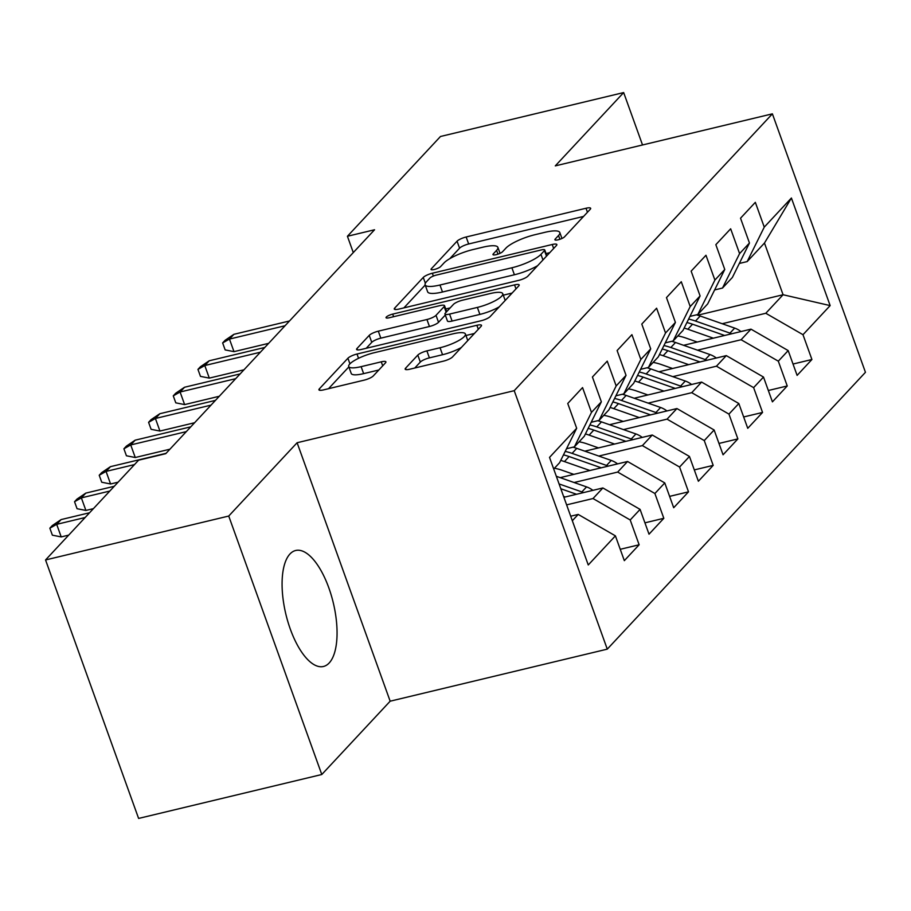<?xml version="1.0" encoding="UTF-8"?>
<svg xmlns="http://www.w3.org/2000/svg" width="911" height="911" viewBox="0 0 911 911"><rect width="100%" height="100%" fill="white"/><g stroke="black" fill="none" stroke-linecap="round" stroke-linejoin="round"><path stroke-width="1.37" d="M558.158 239.798A5.25 1.253 -19.8 0 0 564.513 236.86L590.248 209.257A7.504 1.788 -19.8 0 0 590.658 208.312A7.504 1.788 -19.8 0 0 586.012 208.255L466.147 236.997A7.504 1.788 -19.8 0 0 457.06 241.187L431.324 268.791A5.25 1.253 -19.8 0 0 431.04 269.451A5.25 1.253 -19.8 0 0 434.285 269.497A5.25 1.253 -19.8 0 0 440.639 266.559L443.976 262.983A24.016 5.728 -19.8 0 1 473.037 249.557L483.024 247.166A24.016 5.728 -19.8 0 1 497.873 247.348A24.016 5.728 -19.8 0 1 496.586 250.366L493.25 253.941A5.25 1.253 -19.8 0 0 492.976 254.602A5.25 1.253 -19.8 0 0 496.222 254.647A5.25 1.253 -19.8 0 0 502.576 251.709L505.912 248.134A24.016 5.728 -19.8 0 1 534.973 234.708L544.96 232.316A24.016 5.728 -19.8 0 1 559.798 232.499A24.016 5.728 -19.8 0 1 558.523 235.528L555.186 239.092A5.25 1.253 -19.8 0 0 554.901 239.752A5.25 1.253 -19.8 0 0 558.158 239.798M329.19 662.969A59.636 24.381 76.5 0 0 331.24 595.202A59.636 24.381 76.5 0 0 295.665 550.495A59.636 24.381 76.5 0 0 289.949 554.002A59.636 24.381 76.5 0 0 287.899 621.769A59.636 24.381 76.5 0 0 323.473 666.476A59.636 24.381 76.5 0 0 329.19 662.969M405.566 368.203A7.504 1.788 -19.8 0 0 405.167 369.149A7.504 1.788 -19.8 0 0 409.802 369.206L443.441 361.143A7.504 1.788 -19.8 0 0 452.516 356.953L481.11 326.286A7.504 1.788 -19.8 0 0 481.509 325.341A7.504 1.788 -19.8 0 0 476.874 325.295L356.998 354.026A7.504 1.788 -19.8 0 0 347.911 358.228L319.328 388.883A7.504 1.788 -19.8 0 0 318.93 389.828A7.504 1.788 -19.8 0 0 323.564 389.885L364.184 380.138A7.504 1.788 -19.8 0 0 373.271 375.947L385.501 362.829A7.504 1.788 -19.8 0 0 385.911 361.883A7.504 1.788 -19.8 0 0 381.265 361.826L361.12 366.655A20.076 4.783 -19.8 0 1 348.719 366.507A20.076 4.783 -19.8 0 1 374.079 352.762L452.995 333.836A20.076 4.783 -19.8 0 1 465.407 333.984A20.076 4.783 -19.8 0 1 440.036 347.74L426.883 350.894A7.504 1.788 -19.8 0 0 417.807 355.085L405.566 368.203L406.078 369.615M228.729 516.047L321.788 774.509L390.159 701.197L297.111 442.735L228.729 516.047L45.55 559.958L138.609 460.18L165.745 453.678L374.558 229.766L347.421 236.268L353.286 252.575M297.111 442.735L514.214 390.682L772.391 113.841L865.45 372.303L607.273 649.144L514.214 390.682M642.528 144.974L623.659 92.569L555.289 165.882L772.391 113.841M623.659 92.569L440.48 136.491L347.421 236.268M518.78 280.349A7.504 1.788 -19.8 0 0 527.868 276.147L556.45 245.492A7.504 1.788 -19.8 0 0 556.86 244.547A7.504 1.788 -19.8 0 0 552.214 244.501L432.349 273.232A7.504 1.788 -19.8 0 0 423.262 277.434L394.679 308.089A7.504 1.788 -19.8 0 0 394.269 309.034A7.504 1.788 -19.8 0 0 398.916 309.08L518.78 280.349M518.78 285.895L490.198 316.55A7.504 1.788 -19.8 0 1 481.11 320.74L361.234 349.482A7.504 1.788 -19.8 0 1 356.6 349.425A7.504 1.788 -19.8 0 1 356.998 348.48L369.24 335.362A7.504 1.788 -19.8 0 1 378.316 331.171L426.929 319.51A7.504 1.788 -19.8 0 0 436.016 315.32L444.135 306.62A7.504 1.788 -19.8 0 0 444.534 305.675A7.504 1.788 -19.8 0 0 439.899 305.618L389.282 317.745A5.25 1.253 -19.8 0 1 386.036 317.711A5.25 1.253 -19.8 0 1 392.675 314.113L514.544 284.892A7.504 1.788 -19.8 0 1 519.179 284.949A7.504 1.788 -19.8 0 1 518.78 285.895M697.724 315.206L783.073 294.743L764.466 243.055L791.408 198.017L764.261 227.124L755.333 202.333L740.529 218.207L749.457 243.009L739.584 253.6L730.656 228.798L715.841 244.672L724.769 269.474L714.896 280.064L705.968 255.262L691.153 271.148L700.092 295.938L690.208 306.529L681.28 281.727L666.476 297.612L675.404 322.414L665.531 332.993L656.603 308.203L641.788 324.077L650.716 348.879L640.843 359.458L631.915 334.667L617.111 350.541L626.039 375.343L616.166 385.934L607.238 361.132L592.423 377.006L601.351 401.808L591.478 412.398L582.55 387.596L567.747 403.482L576.674 428.272L559.593 462.72L553.717 469.028M791.408 198.017L830.149 305.595L802.99 334.701L765.798 313.27L722.195 323.724M793.025 364.036L811.917 359.503L802.99 334.701M811.917 359.503L797.114 375.389L788.186 350.587L778.313 361.177L741.11 339.735L697.507 350.188M768.337 390.5L787.241 385.968L778.313 361.177M787.241 385.968L772.426 401.853L763.498 377.052L753.625 387.642L716.433 366.199L672.83 376.653M743.661 416.965L762.553 412.444L753.625 387.642M762.553 412.444L747.749 428.318L738.821 403.516L728.948 414.106L691.745 392.675L648.142 403.129M718.973 443.441L737.876 438.908L728.948 414.106M737.876 438.908L723.061 454.783L714.133 429.992L704.26 440.571L667.057 419.14L623.466 429.593M694.296 469.905L713.188 465.373L704.26 440.571M713.188 465.373L698.384 481.247L689.456 456.457L679.583 467.036L642.38 445.604L598.778 456.058M669.608 496.37L688.511 491.838L679.583 467.036M688.511 491.838L673.696 507.723L664.768 482.921L654.895 493.511L617.692 472.069L574.101 482.523M644.931 522.834L663.823 518.302L654.895 493.511M663.823 518.302L649.019 534.188L640.08 509.386L630.207 519.976L593.015 498.533L566.619 504.865M620.243 549.299L639.135 544.778L630.207 519.976M639.135 544.778L624.331 560.652L615.403 535.85L588.255 564.968L549.527 457.39L576.674 428.272M566.528 448.736L574.408 446.845L584.281 436.255L601.351 401.808M591.478 412.398L574.408 446.845M572.324 520.728L578.2 514.419L570.696 516.218M615.403 535.85L578.2 514.419M591.216 422.271L599.085 420.381L608.958 409.791L626.039 375.343M616.166 385.934L599.085 420.381M593.015 498.533L602.888 487.954L563.886 497.304M640.08 509.386L602.888 487.954M615.893 395.795L623.773 393.916L633.646 383.326L650.716 348.879M640.843 359.458L623.773 393.916M617.692 472.069L627.565 461.49L560.174 477.649M664.768 482.921L627.565 461.49M640.581 369.331L648.45 367.44L658.323 356.861L675.404 322.414M665.531 332.993L648.45 367.44M642.38 445.604L652.253 435.014L584.851 451.173M689.456 456.457L652.253 435.014M665.258 342.866L673.138 340.976L683.011 330.386L700.092 295.938M690.208 306.529L673.138 340.976M667.057 419.14L676.93 408.549L609.539 424.708M714.133 429.992L676.93 408.549M689.946 316.402L697.815 314.511L707.688 303.921L724.769 269.474M714.896 280.064L697.815 314.511M691.745 392.675L701.618 382.085L634.215 398.244M738.821 403.516L701.618 382.085M714.623 289.937L722.503 288.047L732.376 277.456L749.457 243.009M739.584 253.6L722.503 288.047M716.433 366.199L726.306 355.62L658.904 371.779M763.498 377.052L726.306 355.62M739.311 263.461L747.179 261.582L764.466 243.055M764.261 227.124L747.179 261.582M741.11 339.735L750.983 329.156L683.58 345.315M788.186 350.587L750.983 329.156M45.55 559.958L138.609 818.431L321.788 774.509M390.159 701.197L607.273 649.144M765.798 313.27L783.073 294.743L830.149 305.595M583.564 216.431L468.664 243.977A7.504 1.788 -19.8 0 0 459.577 248.179L449.795 258.667M425.198 285.041L403.88 307.895M549.766 252.677L546.053 253.565M544.471 250.593A5.25 1.253 -19.8 0 0 544.744 249.933A5.25 1.253 -19.8 0 0 541.498 249.887L436.278 275.111A5.25 1.253 -19.8 0 0 429.924 278.049L426.405 281.818A24.016 5.728 -19.8 0 0 425.13 284.847A24.016 5.728 -19.8 0 0 439.967 285.018L511.891 267.777A24.016 5.728 -19.8 0 0 540.952 254.363L544.471 250.593L546.486 256.185M425.13 284.847L427.646 291.827A24.016 5.728 -19.8 0 0 442.484 292.01L439.967 285.018M537.649 265.659A24.016 5.728 -19.8 0 1 514.408 274.769L442.484 292.01M366.211 348.287L371.756 342.342L369.24 335.362M445.308 315.047L438.533 322.3A7.504 1.788 -19.8 0 1 429.445 326.502L380.832 338.152A7.504 1.788 -19.8 0 0 371.756 342.342M445.73 308.977L450.159 307.918M503.293 295.175L512.084 293.069M477.375 307.417A20.076 4.783 -19.8 0 0 502.747 293.672A20.076 4.783 -19.8 0 0 490.346 293.524L462.537 300.186A7.504 1.788 -19.8 0 0 453.45 304.376L445.342 313.088A7.504 1.788 -19.8 0 0 444.932 314.033A7.504 1.788 -19.8 0 0 449.578 314.079L477.375 307.417L479.892 314.409A20.076 4.783 -19.8 0 0 499.251 306.836M444.932 314.033L447.449 321.014A7.504 1.788 -19.8 0 0 452.095 321.071L449.578 314.079M479.892 314.409L452.095 321.071M461.353 347.478A20.076 4.783 -19.8 0 1 442.552 354.721L429.4 357.875A7.504 1.788 -19.8 0 0 420.313 362.066L414.778 368.01M348.719 366.507L351.236 373.487A20.076 4.783 -19.8 0 0 363.637 373.635L361.12 366.655M378.817 370.003L363.637 373.635M348.856 366.894L328.529 388.69M474.415 333.472L465.954 335.499M740.973 331.547A20.258 17.844 -137 0 0 734.665 328.097L700.195 316.015A58.486 51.517 -137 0 0 696.459 314.842M713.336 338.175L687.851 329.247A58.486 51.517 -137 0 0 684.15 328.074M697.257 342.035L685.755 338.004A48.545 42.76 -137 0 0 677.841 335.931M731.647 333.79A20.258 17.844 -137 0 0 729.973 333.119L695.503 321.048A58.486 51.517 -137 0 0 688.625 319.078M686.905 322.54A58.486 51.517 43 0 1 692.542 324.214L724.632 335.464M285.041 325.751L229.458 339.074L233.99 351.646L225.154 349.904L222.637 342.923L229.458 339.074L233.911 334.314L289.493 320.979M233.99 351.646L268.643 343.345M222.637 342.923L225.108 340.281L233.911 334.314M716.297 358.012A20.258 17.844 -137 0 0 709.976 354.561L675.518 342.479A58.486 51.517 -137 0 0 671.783 341.306M688.648 364.639L663.174 355.711A58.486 51.517 -137 0 0 659.473 354.55M672.569 368.5L661.067 364.468A48.545 42.76 -137 0 0 653.164 362.396M706.959 360.255A20.258 17.844 -137 0 0 705.285 359.583L670.826 347.512A58.486 51.517 -137 0 0 663.937 345.542M662.217 349.004A58.486 51.517 43 0 1 667.865 350.689L699.955 361.929M691.608 384.488A20.258 17.844 -137 0 0 685.288 381.026L650.83 368.944A58.486 51.517 -137 0 0 647.095 367.771M663.971 391.115L638.486 382.176A58.486 51.517 -137 0 0 634.785 381.014M647.892 394.964L636.379 390.933A48.545 42.76 -137 0 0 628.476 388.86M682.282 386.719A20.258 17.844 -137 0 0 680.608 386.059L646.138 373.977A58.486 51.517 -137 0 0 639.249 372.007M637.529 375.469A58.486 51.517 43 0 1 643.177 377.154L675.267 388.405M260.364 352.215L204.781 365.539L209.302 378.111L200.466 376.38L197.949 369.388L204.781 365.539L209.223 360.779L264.805 347.455M209.302 378.111L243.954 369.809M197.949 369.388L200.42 366.746L209.223 360.779M235.676 378.68L180.093 392.003L184.626 404.586L175.789 402.844L173.272 395.852L180.093 392.003L184.546 387.243L240.128 373.92M184.626 404.586L219.278 396.274M173.272 395.852L175.743 393.21L184.546 387.243M666.932 410.952A20.258 17.844 -137 0 0 660.612 407.49L626.142 395.42A58.486 51.517 -137 0 0 622.407 394.235M639.283 417.58L613.809 408.652A58.486 51.517 -137 0 0 610.108 407.479M623.204 421.429L611.702 417.397A48.545 42.76 -137 0 0 603.799 415.325M657.594 413.184A20.258 17.844 -137 0 0 655.92 412.524L621.461 400.441A58.486 51.517 -137 0 0 614.572 398.471M612.852 401.945A58.486 51.517 43 0 1 618.501 403.619L650.591 414.869M642.244 437.417A20.258 17.844 -137 0 0 635.924 433.955L601.465 421.884A58.486 51.517 -137 0 0 597.73 420.7M614.606 444.044L589.121 435.116A58.486 51.517 -137 0 0 585.42 433.943M598.527 447.905L587.014 443.862A48.545 42.76 -137 0 0 579.111 441.801M632.906 439.66A20.258 17.844 -137 0 0 631.243 438.988L596.773 426.906A58.486 51.517 -137 0 0 589.884 424.936M588.164 428.409A58.486 51.517 43 0 1 593.813 430.083L625.903 441.334M210.999 405.144L155.417 418.479L159.937 431.051L151.101 429.309L148.584 422.328L155.417 418.479L159.858 413.708L215.44 400.385M159.937 431.051L194.59 422.738M148.584 422.328L151.055 419.675L159.858 413.708M186.311 431.62L130.728 444.944L135.261 457.516L126.424 455.773L123.907 448.793L130.728 444.944L135.17 440.172L190.752 426.849M135.261 457.516L169.913 449.203M123.907 448.793L126.378 446.139L135.17 440.172M617.556 463.881A20.258 17.844 -137 0 0 611.247 460.431L576.777 448.349A58.486 51.517 -137 0 0 573.042 447.176M589.918 470.509L564.444 461.581A58.486 51.517 -137 0 0 560.743 460.408M573.839 474.369L562.338 470.338A48.545 42.76 -137 0 0 554.435 468.265M608.229 466.125A20.258 17.844 -137 0 0 606.555 465.453L572.097 453.382A58.486 51.517 -137 0 0 565.207 451.412M563.488 454.874A58.486 51.517 43 0 1 569.124 456.548L601.226 467.798M134.498 464.587L106.052 471.408L110.573 483.98L101.736 482.238L99.219 475.257L106.052 471.408L110.493 466.648L166.075 453.314M110.573 483.98L118.088 482.181M99.219 475.257L101.69 472.615L110.493 466.648M592.879 490.346A20.258 17.844 -137 0 0 586.559 486.895L556.325 476.294M565.23 496.973L563.567 496.393M583.541 492.589A20.258 17.844 -137 0 0 581.867 491.917L559.081 483.935M560.812 488.751L576.538 494.263M109.81 491.052L81.364 497.873L85.896 510.445L77.059 508.714L74.543 501.722L81.364 497.873L85.805 493.113L114.251 486.292M85.896 510.445L93.4 508.645M74.543 501.722L77.002 499.08L85.805 493.113M85.133 517.516L56.687 524.337L61.208 536.921L52.371 535.178L49.854 528.186L56.687 524.337L61.128 519.577L89.574 512.756M61.208 536.921L68.724 535.11M49.854 528.186L52.326 525.545L61.128 519.577M559.878 239.297L558.523 235.528M493.614 254.932L493.25 253.941M497.941 254.146L496.586 250.366M431.677 269.781L431.324 268.791M459.577 248.179L457.06 241.187M468.664 243.977L466.147 236.997M587.458 212.252L586.012 208.255M555.551 240.083L555.186 239.092M395.18 309.501L394.679 308.089M425.357 283.241L423.262 277.434M433.363 276.056L432.349 273.232M553.66 248.498L552.214 244.501M514.408 274.769L511.891 267.777M542.967 259.954L540.952 254.363M357.511 349.904L356.998 348.48M380.832 338.152L378.316 331.171M429.445 326.502L426.929 319.51M438.533 322.3L436.016 315.32M446.151 312.211L444.135 306.62M393.609 316.709L392.675 314.113M515.979 288.889L514.544 284.892M420.313 362.066L417.807 355.085M429.4 357.875L426.883 350.894M442.552 354.721L440.036 347.74M382.711 365.823L381.265 361.826M319.841 390.295L319.328 388.883M349.938 363.831L347.911 358.228M358.535 358.308L356.998 354.026M478.309 329.292L476.874 325.295M695.503 321.048L700.195 316.015M687.851 329.247L692.542 324.214M729.973 333.119L734.665 328.097M670.826 347.512L675.518 342.479M663.174 355.711L667.865 350.689M705.285 359.583L709.976 354.561M646.138 373.977L650.83 368.944M638.486 382.176L643.177 377.154M680.608 386.059L685.288 381.026M621.461 400.441L626.142 395.42M613.809 408.652L618.501 403.619M655.92 412.524L660.612 407.49M596.773 426.906L601.465 421.884M589.121 435.116L593.813 430.083M631.243 438.988L635.924 433.955M572.097 453.382L576.777 448.349M564.444 461.581L569.124 456.548M606.555 465.453L611.247 460.431M581.867 491.917L586.559 486.895M561.95 238.466L559.798 232.499M500.014 253.315L497.873 247.348M546.862 255.786L544.744 249.933M446.686 311.642L444.534 305.675M505.195 300.459L502.747 293.672M467.776 340.577L465.407 333.984"/></g></svg>
